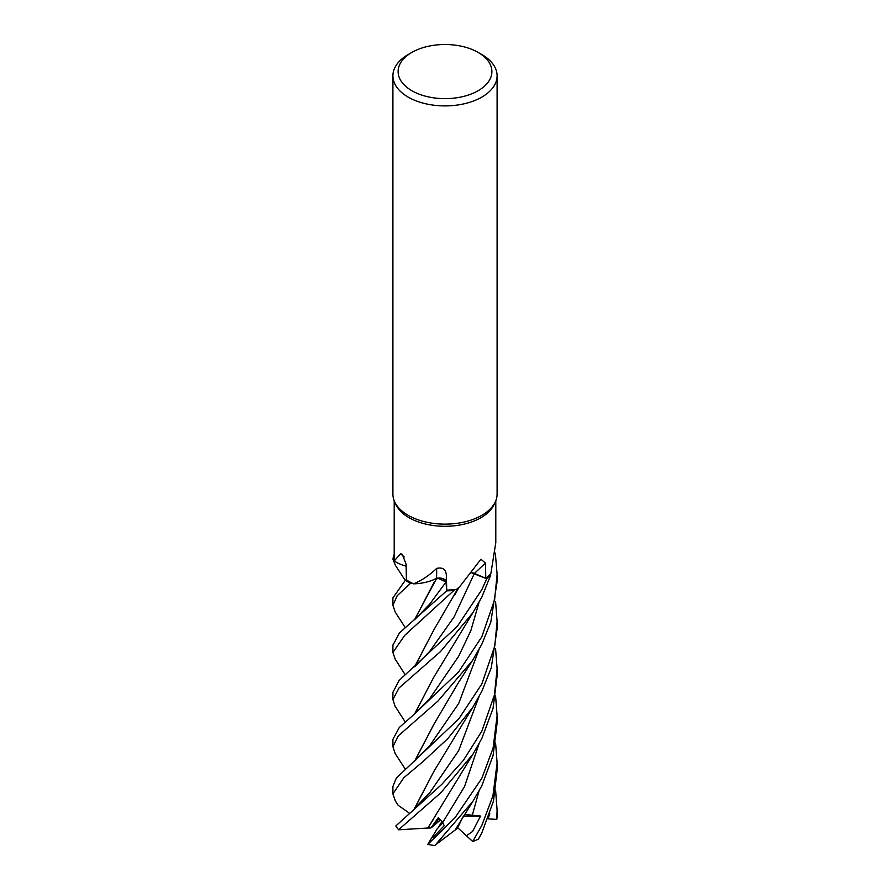 <?xml version="1.0" encoding="UTF-8"?>
<svg xmlns="http://www.w3.org/2000/svg" width="890" height="890" viewBox="0 0 890 890"><rect width="100%" height="100%" fill="white"/><g stroke="black" fill="none" stroke-linecap="round" stroke-linejoin="round"><path stroke-width="1.33" d="M456.615 589.336L458.361 587.812A36.579 21.115 180 0 1 456.615 589.336A50.797 29.326 180 0 1 455.324 589.491L454 590.37A52.032 30.038 180 0 1 446.635 590.804L446.024 582.015L443.431 579.045M443.387 579.034L442.653 578.734M442.575 578.711L439.782 578.177M439.371 578.155L433.853 579.646A36.579 21.115 180 0 1 413.572 583.829A50.797 29.326 180 0 1 412.548 583.339L410.546 583.295A52.032 30.038 180 0 1 405.351 580.236L392.902 597.891L392.902 605.1M414.551 619.685L436.612 578.489L432.707 580.113L436.69 578.333A6.998 4.038 180 0 0 436.523 578.366A36.579 21.115 180 0 1 433.853 579.646M394.203 560.199L393.035 559.265A52.032 30.038 180 0 1 393.936 555.015L393.87 555.015A52.098 30.082 180 0 0 392.968 559.209L393.035 559.265A52.032 30.038 180 0 1 393.936 555.015L394.203 555.048M478.153 52.432L481.846 54.557A52.098 30.082 180 0 1 497.098 75.828L497.098 494.05A52.098 30.082 180 0 1 495.341 501.793L494.084 504.519A50.797 29.326 180 0 1 480.923 517.713A50.797 29.326 180 0 1 431.817 525.289A50.797 29.326 180 0 1 395.916 504.519L394.659 501.793A52.098 30.082 180 0 1 392.902 494.05L392.902 75.828A52.098 30.082 180 0 1 408.154 54.557L411.848 52.432A46.892 27.067 180 0 1 478.153 52.432A46.892 27.067 180 0 1 478.153 90.713A46.892 27.067 180 0 1 411.848 90.713A46.892 27.067 180 0 1 411.848 52.432L408.154 54.557M406.163 566.185A36.579 21.115 180 0 1 394.203 560.967A50.797 29.326 180 0 1 394.203 560.778L394.203 500.736M394.203 560.967L400.611 553.736L402.347 554.37L406.129 564.327L406.385 579.835A50.797 29.326 180 0 0 412.548 583.339L410.546 583.295L412.56 583.351M413.572 583.829C421.738 580.458 429.425 575.318 436.634 568.41C442.475 567.086 445.712 569.211 446.335 574.773L446.724 590.092A50.797 29.326 180 0 0 455.324 589.491L454 590.37L455.324 589.491M460.152 586.098L480.923 559.231L485.528 563.125L485.762 578.277L474.448 573.416A879.732 488.899 84.6 0 1 485.528 563.125M495.341 501.793A52.098 30.082 180 0 1 481.835 515.321A52.098 30.082 180 0 1 431.472 523.097A52.098 30.082 180 0 1 394.659 501.793M497.098 75.828A52.098 30.082 180 0 1 481.835 97.099A52.098 30.082 180 0 1 425.064 103.618A52.098 30.082 180 0 1 392.902 75.828M495.585 695.869L497.098 715.727L493.105 748.078L481.835 778.294L455.057 817.643L427.779 844.41L431.606 837.991L433.107 837.345L444.188 825.709L442.708 822.516L438.281 817.721L430.927 827.967L433.886 825.62L439.059 818.377L433.886 825.62L440.583 819.79M431.606 837.991L437.213 828.79L442.842 822.838L438.08 827.889L442.03 821.414M472.023 572.748A6.998 4.038 180 0 1 474.448 573.416M405.184 721.912L395.049 706.159L392.902 699.551L398.976 688.026L440.539 651.524L472.868 612.743L481.835 597.123L490.679 575.163A52.032 30.038 180 0 1 486.674 578.767L471.889 572.926L486.73 578.789L481.835 589.647L457.293 626.382L399.165 680.372L392.902 692.342M429.781 651.313L454.067 616.959L474.348 573.505L486.674 578.767A52.032 30.038 180 0 0 490.679 575.163L490.323 574.028A50.797 29.326 180 0 1 485.762 578.277M474.348 573.505L471.956 572.848M445.122 580.202L446.024 582.015L446.635 590.804L446.057 581.96L437.724 578.144A6.998 4.038 180 0 1 446.246 581.949L446.724 590.092M436.523 578.366A880.188 110.961 114 0 0 436.634 568.41M437.724 578.144A6.998 4.038 -0 0 0 436.69 578.333M404.216 556.951A880.188 529.361 157.7 0 0 400.611 553.736M405.228 627.561L395.249 612.153L392.902 605.3L397.151 595.755L410.546 583.295A52.032 30.038 180 0 1 405.351 580.236L406.385 579.724M490.323 574.028A50.797 29.326 180 0 0 490.902 573.338L495.797 542.666L495.797 500.736M495.296 553.191L495.341 553.18A52.032 30.038 180 0 0 495.307 553.102A52.032 30.038 180 0 1 495.341 553.18L497.098 574.339L494.629 599.66L481.835 636.75L458.595 671.928L414.417 714.091L399.265 727.519L392.902 739.356L392.902 746.665L398.342 735.83L438.014 701.031L472.512 660.525L481.835 644.227L490.824 622.077L497.098 581.682L497.098 574.339M405.206 674.787L395.193 659.167L392.902 652.459L404.772 635.304L453.933 590.415A52.098 30.082 180 0 1 446.635 590.849L399.454 632.946L392.902 645.172M410.435 583.284A52.098 30.082 180 0 1 405.306 580.258M495.597 743.028L497.098 762.941L492.915 795.927L481.835 825.386L472.712 841.495L466.405 835.766L472.568 831.482L480.544 816.052L464.491 814.439M497.098 763.787L497.098 770.262L493.494 801.033L481.835 832.873L478.464 839.07A52.098 30.082 180 0 1 472.712 841.495M405.184 768.993L395.182 753.585L392.902 746.665M395.349 565.217L392.968 559.209M455.113 830.07L434.643 845.5A52.098 30.082 180 0 1 427.779 844.41M434.932 845.456L472.968 801.211L481.835 785.736L493.082 755.477L497.098 723.092L497.098 715.727M481.846 683.943L458.773 718.886L396.261 778.138L392.902 786.526L392.902 793.902L403.782 777.749L423.039 761.551L447.759 738.678L472.946 707.072L481.835 691.319L491.258 667.845L497.098 628.896L497.098 621.431L494.807 645.895L481.846 683.943M395.394 801.044L392.902 793.902M481.835 731.18L463.445 760.271L441.796 784.357L395.816 825.953A52.098 30.082 180 0 0 398.62 829.725L440.806 792.79L473.08 753.952L481.835 738.477L493.049 708.407L497.098 676L497.098 668.524L494.462 694.856L481.835 731.18M414.595 666.755L433.697 630.176L458.272 587.89M453.933 590.415L454 590.37A52.032 30.038 180 0 1 446.635 590.804L446.635 590.849M414.807 666.577L433.675 630.209M462.833 816.998L457.349 828.445L455.235 829.825M409.066 812.926L398.097 805.261M414.551 808.331L433.875 771.419L472.946 707.072M414.762 808.153L433.942 771.307M495.574 648.71L497.098 668.524M433.252 678.113L414.818 713.758M414.595 713.936L433.541 677.657L472.868 612.754M495.585 601.551L497.098 621.431M414.773 761.028L434.064 724.026M414.562 761.206L433.808 724.427L458.461 682.585L472.512 660.525M430.927 827.967L427.923 828.045L433.686 818.822M427.968 828.011L398.753 829.803M427.834 828.112L473.08 753.952M488.399 817.688L489.811 813.727M495.597 790.164L497.098 810.078L496.776 819.39L487.965 818.845M442.797 578.789L443.353 579.012M414.773 619.507L433.797 582.883M490.702 575.229A52.098 30.082 180 0 1 486.73 578.789M497.098 810.078L497.098 816.019A52.098 30.082 180 0 1 496.776 819.39M480.544 816.052L463.456 816.041M466.405 835.766L457.705 827.745M446.246 581.949A879.732 110.905 114 0 0 446.335 574.773M415.274 619.084L429.759 604.087L446.057 581.96M429.792 651.302L415.007 666.41M472.212 815.585L478.987 791.121M429.881 792.534L458.639 750.682L478.987 696.814M430.059 698.094L458.639 656.319L470.832 630.665L478.965 602.608M414.896 760.928L430.081 745.153L458.728 703.412L478.954 649.789M442.708 822.516L464.536 786.571L479.02 743.851M392.902 644.972L392.902 652.459M392.902 692.12L392.902 699.551M454.834 594.843L459.195 587.011M455.035 830.203L472.312 802.257M405.195 580.369L395.216 565.017M398.219 805.45L395.249 800.8M415.274 807.731L429.892 792.512M430.07 698.083L414.417 714.08"/></g></svg>
